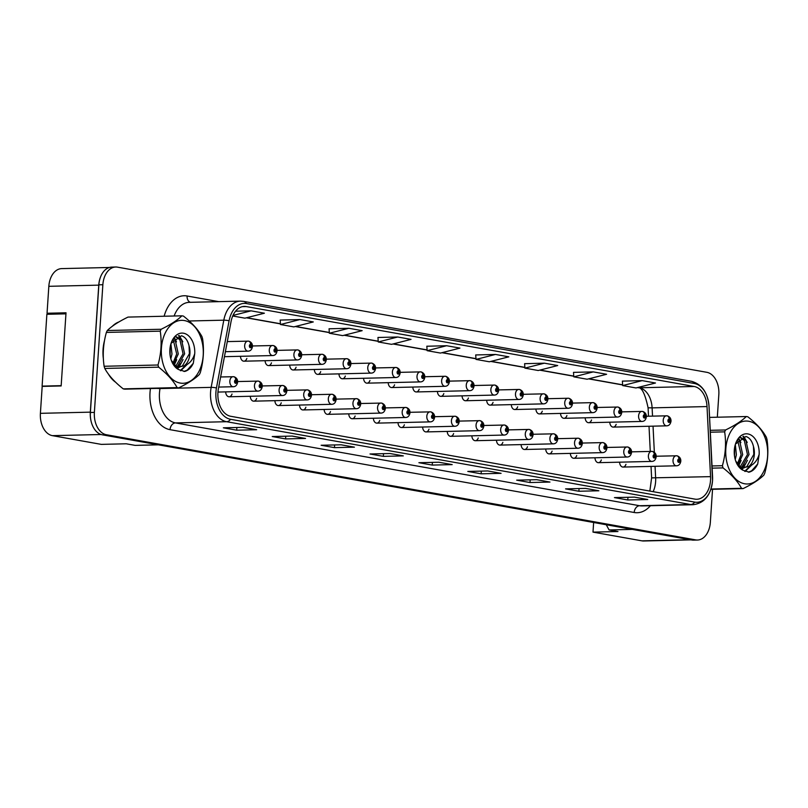 <?xml version="1.0" encoding="UTF-8"?>
<svg xmlns="http://www.w3.org/2000/svg" width="808" height="808" viewBox="0 0 808 808"><rect width="100%" height="100%" fill="white"/><g stroke="black" fill="none" stroke-linecap="round" stroke-linejoin="round"><path stroke-width="1.21" d="M593.638 522.483L593.001 532.119L641.885 540.845A20.099 13.393 88.7 0 0 643.683 540.986L691.032 539.865M109.373 267.478L61.691 268.609A20.099 13.393 88.7 0 0 48.834 286.315L47.046 313.251L66.014 312.797L61.155 385.951L42.188 386.396L40.4 413.332A20.099 13.393 88.7 0 0 52.409 435.653L101.293 444.38L126.25 443.794L135.138 445.38L158.439 444.834M47.046 313.251L52.197 314.171M606.273 524.745L609.07 529.947L632.361 529.402M100.253 277.74A20.099 13.393 88.7 0 0 98.758 285.143L90.314 412.151A20.099 13.393 88.7 0 0 90.819 419.908M609.07 529.947L617.958 531.533L593.001 532.119M585.174 417.807A5.02 3.353 88.7 0 0 588.638 422.705A5.02 3.353 88.7 0 0 591.537 419.958M560.55 413.423A5.02 3.353 88.7 0 0 564.014 418.312A5.02 3.353 88.7 0 0 566.913 415.565M535.926 409.03A5.02 3.353 88.7 0 0 539.39 413.918A5.02 3.353 88.7 0 0 542.289 411.171M511.312 404.636A5.02 3.353 88.7 0 0 514.777 409.525A5.02 3.353 88.7 0 0 517.675 406.778M486.689 400.243A5.02 3.353 88.7 0 0 490.153 405.131A5.02 3.353 88.7 0 0 493.052 402.384M462.065 395.849A5.02 3.353 88.7 0 0 465.529 400.738A5.02 3.353 88.7 0 0 468.428 397.99M437.451 391.456A5.02 3.353 88.7 0 0 440.916 396.344A5.02 3.353 88.7 0 0 443.804 393.597M412.827 387.062A5.02 3.353 88.7 0 0 416.292 391.951A5.02 3.353 88.7 0 0 419.19 389.204M388.204 382.669A5.02 3.353 88.7 0 0 391.668 387.557A5.02 3.353 88.7 0 0 394.567 384.81M363.58 378.275A5.02 3.353 88.7 0 0 367.044 383.164A5.02 3.353 88.7 0 0 369.943 380.416M338.966 373.882A5.02 3.353 88.7 0 0 342.43 378.77A5.02 3.353 88.7 0 0 345.329 376.023M314.342 369.488A5.02 3.353 88.7 0 0 317.807 374.377A5.02 3.353 88.7 0 0 320.705 371.63M289.719 365.095A5.02 3.353 88.7 0 0 293.183 369.983A5.02 3.353 88.7 0 0 296.082 367.236M265.105 360.701A5.02 3.353 88.7 0 0 268.569 365.59A5.02 3.353 88.7 0 0 271.468 362.843M240.481 356.308A5.02 3.353 88.7 0 0 243.945 361.196A5.02 3.353 88.7 0 0 246.844 358.449M609.788 422.2A5.02 3.353 88.7 0 0 613.252 427.099A5.02 3.353 88.7 0 0 616.15 424.351M594.971 457.783A5.02 3.353 88.7 0 0 598.435 462.671A5.02 3.353 88.7 0 0 601.334 459.924M570.357 453.389A5.02 3.353 88.7 0 0 573.821 458.277A5.02 3.353 88.7 0 0 576.71 455.53M545.733 448.995A5.02 3.353 88.7 0 0 549.198 453.884A5.02 3.353 88.7 0 0 552.096 451.137M521.11 444.602A5.02 3.353 88.7 0 0 524.574 449.49A5.02 3.353 88.7 0 0 527.472 446.743M496.486 440.209A5.02 3.353 88.7 0 0 499.95 445.097A5.02 3.353 88.7 0 0 502.849 442.35M471.872 435.815A5.02 3.353 88.7 0 0 475.336 440.703A5.02 3.353 88.7 0 0 478.235 437.956M447.248 431.421A5.02 3.353 88.7 0 0 450.712 436.31A5.02 3.353 88.7 0 0 453.611 433.563M422.624 427.028A5.02 3.353 88.7 0 0 426.089 431.916A5.02 3.353 88.7 0 0 428.987 429.169M398.011 422.635A5.02 3.353 88.7 0 0 401.475 427.523A5.02 3.353 88.7 0 0 404.374 424.776M373.387 418.241A5.02 3.353 88.7 0 0 376.851 423.129A5.02 3.353 88.7 0 0 379.75 420.382M348.763 413.848A5.02 3.353 88.7 0 0 352.227 418.736A5.02 3.353 88.7 0 0 355.126 415.989M324.149 409.454A5.02 3.353 88.7 0 0 327.614 414.342A5.02 3.353 88.7 0 0 330.502 411.595M299.526 405.06A5.02 3.353 88.7 0 0 302.99 409.949A5.02 3.353 88.7 0 0 305.889 407.202M274.902 400.667A5.02 3.353 88.7 0 0 278.366 405.555A5.02 3.353 88.7 0 0 281.265 402.808M250.278 396.274A5.02 3.353 88.7 0 0 253.742 401.162A5.02 3.353 88.7 0 0 256.641 398.415M225.664 391.88A5.02 3.353 88.7 0 0 229.129 396.768A5.02 3.353 88.7 0 0 232.027 394.021M619.595 462.176A5.02 3.353 88.7 0 0 623.059 467.064A5.02 3.353 88.7 0 0 625.958 464.317M118.927 321.927A32.148 21.432 88.7 0 0 112.262 326.321A32.148 21.432 88.7 0 1 118.927 321.927M104.525 340.532A32.148 21.432 88.7 0 0 103.06 349.359A32.148 21.432 88.7 0 0 103.394 358.954A32.148 21.432 88.7 0 1 103.06 349.359A32.148 21.432 88.7 0 1 104.525 340.532M710.525 480.376A21.432 14.292 -91.3 0 1 696.809 499.263A21.432 14.292 -91.3 0 1 694.89 499.122L230.734 416.292A21.432 14.292 -91.3 0 1 218.392 388.82L231.037 321.635A21.432 14.292 -91.3 0 1 244.289 306.404A21.432 14.292 -91.3 0 1 246.208 306.555L694.183 386.487A21.432 14.292 -91.3 0 1 707.02 406.565L710.555 476.639A21.432 14.292 -91.3 0 1 710.525 480.376M712.525 480.73A24.452 16.291 88.7 0 0 712.555 476.478L709.03 406.404A24.452 16.291 88.7 0 0 694.385 383.497L246.41 303.555A24.452 16.291 88.7 0 0 229.098 320.766L216.453 387.951A24.452 16.291 88.7 0 0 230.543 419.291L694.688 502.111A24.452 16.291 88.7 0 0 712.525 480.73M717.322 417.211L718.827 394.637A20.099 13.393 88.7 0 0 706.818 372.306L117.513 267.155A20.099 13.393 88.7 0 0 115.716 267.014L111.726 267.115A20.099 13.393 88.7 0 0 98.869 284.82L90.385 412.504A20.099 13.393 88.7 0 0 102.394 434.835L691.688 539.986A20.099 13.393 88.7 0 0 693.486 540.118L697.486 540.027A20.099 13.393 88.7 0 0 710.343 522.322L712.535 489.315M243.329 427.341L223.362 427.816L236.694 430.189L256.661 429.725L243.329 427.341M243.036 427.351L255.974 429.654A5.363 3.959 -79.9 0 0 256.065 429.674A5.363 3.959 -79.9 0 0 256.661 429.725M236.865 427.493L236.694 430.189M292.213 436.067L272.245 436.532L285.577 438.916L305.545 438.441L292.213 436.067M291.92 436.067L304.858 438.38A5.363 3.959 -79.9 0 0 304.959 438.401A5.363 3.959 -79.9 0 0 305.545 438.441M285.759 436.219L285.577 438.916M341.097 444.794L321.13 445.259L334.462 447.642L354.429 447.167L341.097 444.794M353.843 447.127L353.742 447.107A5.363 3.959 -79.9 0 0 353.843 447.127A5.363 3.959 -79.9 0 0 354.429 447.167M334.643 444.945L334.462 447.642M389.981 453.51L370.014 453.985L383.346 456.358L403.313 455.894L389.981 453.51M402.727 455.843L402.626 455.823A5.363 3.959 -79.9 0 0 402.727 455.843A5.363 3.959 -79.9 0 0 403.313 455.894M383.527 453.662L383.346 456.358M634.411 497.132L614.444 497.597L627.776 499.98L647.743 499.506L634.411 497.132M647.158 499.465L647.057 499.445A5.363 3.959 -79.9 0 0 647.158 499.465A5.363 3.959 -79.9 0 0 647.743 499.506M627.957 497.284L627.776 499.98M585.527 488.406L565.56 488.87L578.892 491.254L598.859 490.779L585.527 488.406M598.274 490.739L598.173 490.719A5.363 3.959 -79.9 0 0 598.274 490.739A5.363 3.959 -79.9 0 0 598.859 490.779M579.073 488.557L578.892 491.254M536.643 479.679L516.676 480.154L530.008 482.528L549.975 482.063L536.643 479.679M549.389 482.012L549.288 481.992A5.363 3.959 -79.9 0 0 549.389 482.012A5.363 3.959 -79.9 0 0 549.975 482.063M530.189 479.831L530.008 482.528M487.759 470.963L467.792 471.428L481.124 473.811L501.091 473.337L487.759 470.963M500.495 473.296L500.394 473.276A5.363 3.959 -79.9 0 0 500.495 473.296A5.363 3.959 -79.9 0 0 501.091 473.337M481.295 471.115L481.124 473.811M438.865 462.237L418.897 462.701L432.229 465.085L452.197 464.61L438.865 462.237M451.611 464.57L451.51 464.549A5.363 3.959 -79.9 0 0 451.611 464.57A5.363 3.959 -79.9 0 0 452.197 464.61M432.411 462.388L432.229 465.085M108.373 374.043A32.148 21.432 88.7 0 0 115.554 382.184A32.148 21.432 88.7 0 1 108.373 374.043M115.716 267.014A20.099 13.393 88.7 0 0 102.858 284.729L94.374 412.403A20.099 13.393 88.7 0 0 106.383 434.734L695.688 539.885A20.099 13.393 88.7 0 0 697.486 540.027M348.834 328.28L329.361 333.239L342.693 335.613L362.166 330.664L348.834 328.28L329.068 328.785M299.95 319.554L280.477 324.513L293.809 326.897L313.282 321.938L299.95 319.554L280.184 320.069M232.724 315.989L244.925 318.17L264.398 313.211L251.066 310.838L235.562 311.201M495.496 354.449L476.023 359.409L489.355 361.782L508.828 356.833L495.496 354.449L475.73 354.954M544.38 363.176L524.907 368.125L538.239 370.508L557.712 365.549L544.38 363.176L524.614 363.681M593.264 371.892L573.498 372.367L573.791 376.851L587.123 379.235L606.596 374.276L593.264 371.892L573.791 376.851M642.148 380.619L622.675 385.578L636.007 387.951L655.48 383.002L642.148 380.619L622.382 381.124M397.718 337.007L377.952 337.471L378.245 341.956L391.577 344.339L411.05 339.38L397.718 337.007L378.245 341.956M446.612 345.723L427.139 350.682L440.471 353.066L459.944 348.107L446.612 345.723L426.836 346.238M427.139 350.682L426.836 346.198M476.023 359.409L475.72 354.914M524.907 368.125L524.614 363.64M622.675 385.578L622.382 381.083M329.361 333.239L329.068 328.745M280.477 324.513L280.184 320.029M251.066 310.838L232.977 315.433M623.059 467.064L676.468 465.802A5.02 3.353 -91.3 0 1 673.024 460.186A5.02 3.353 -91.3 0 1 676.235 455.762A5.02 3.353 -91.3 0 1 676.538 455.773A3.353 2.485 96.4 0 1 676.791 455.783A3.353 2.485 96.4 0 1 678.912 459.055A1.677 1.121 88.7 0 0 677.74 460.53A1.677 1.121 88.7 0 0 678.74 462.388A1.677 1.121 88.7 0 0 679.962 460.924A1.677 1.121 88.7 0 0 679.013 459.075L678.861 461.398L678.912 459.055M679.013 459.075A3.353 2.454 -76.2 0 0 677.306 455.884A3.353 2.454 -76.2 0 0 677.053 455.833M613.252 427.099L666.671 425.836A5.02 3.353 -91.3 0 1 663.216 420.221A5.02 3.353 -91.3 0 1 666.428 415.797A5.02 3.353 -91.3 0 1 666.741 415.807A3.353 2.485 96.4 0 1 666.984 415.817A3.353 2.485 96.4 0 1 669.105 419.089A1.677 1.121 88.7 0 0 667.933 420.564A1.677 1.121 88.7 0 0 668.933 422.422A1.677 1.121 88.7 0 0 670.155 420.958A1.677 1.121 88.7 0 0 669.206 419.11L669.064 421.423L669.105 419.089M669.206 419.11A3.353 2.454 -76.2 0 0 667.509 415.908A3.353 2.454 -76.2 0 0 667.246 415.868M43.521 386.365L42.107 386.113L46.874 314.292L65.943 313.847M61.176 385.658L42.107 386.113M748.784 421.261A31.482 20.988 88.7 0 0 725.826 448.783A31.482 20.988 88.7 0 0 744.633 483.77A31.482 20.988 88.7 0 0 767.6 456.247A31.482 20.988 88.7 0 0 748.784 421.261M710.959 489.032L741.522 488.315A36.168 24.109 88.7 0 0 742.31 488.476A36.168 24.109 88.7 0 0 743.097 488.598C752.45 484.043 759.358 479.568 763.812 475.165A36.168 24.109 88.7 0 0 764.732 473.266C767.903 461.893 768.65 450.611 766.984 439.411A36.168 24.109 88.7 0 0 766.337 437.239C762.57 430.341 756.409 423.533 747.865 416.817A36.168 24.109 88.7 0 0 747.077 416.655A36.168 24.109 88.7 0 0 746.289 416.534L709.586 417.393M710.232 430.321L725.574 429.967C734.866 425.442 741.774 420.968 746.289 416.534M725.574 429.967A36.168 24.109 88.7 0 0 724.655 431.856L710.323 432.199M712.03 465.953L722.403 465.711C725.574 454.338 726.321 443.057 724.655 431.856M722.403 465.711A36.168 24.109 88.7 0 0 723.059 467.893L712.141 468.145M741.522 488.315C737.815 481.477 731.654 474.67 723.059 467.893M735.23 459.489L736.371 454.813L735.33 444.541M734.543 456.318L734.593 447.683M737.825 465.297L742.704 454.662L739.562 440.562L738.27 439.219M737.209 464.277L741.128 454.702L737.563 440.118M740.956 467.347L742.037 466.792L749.046 454.51L745.895 440.421L740.431 437.35M740.148 467.004L747.461 454.55L744.309 440.451L740.128 437.552M738.108 465.701L742.633 467.792L748.43 466.62A15.312 10.201 88.7 0 0 753.46 446.481C752.117 440.996 749.602 437.663 745.915 436.471L735.492 444.067M739.451 467.408L744.148 467.893M743.35 467.872L746.794 466.681L753.803 454.399L753.46 446.481M747.945 433.936A18.715 12.473 88.7 0 0 735.361 444.4A18.715 12.473 88.7 0 0 735.765 461.156A18.715 12.473 88.7 0 0 742.895 470.216L749.147 472.155C752.763 471.165 755.621 468.438 757.722 463.964L759.156 454.328A18.715 12.473 88.7 0 0 747.945 433.936M735.714 461.014L742.895 470.216M759.156 454.328C757.227 460.782 753.652 464.873 748.43 466.62M743.097 488.598L710.848 489.355M738.037 465.61L738.795 464.246M738.815 439.734L738.431 439.047M741.401 469.236L742.623 467.933M742.724 467.802L745.128 464.095M745.158 439.582L742.905 436.34M744.724 471.296L750.359 465.883M748.349 472.175L751.622 470.832L757.722 463.964M738.552 466.044L741.118 460.439M740.885 442.612L738.926 438.542M741.835 469.549L743.41 467.913M743.451 467.862L747.461 460.287M747.218 442.461L743.633 436.239M745.128 471.478L751.541 465.236M184.376 320.544A31.482 20.988 88.7 0 0 161.418 348.076A31.482 20.988 88.7 0 0 180.224 383.063A31.482 20.988 88.7 0 0 203.192 355.53A31.482 20.988 88.7 0 0 184.376 320.544M178.689 387.88C188.042 383.325 194.94 378.851 199.404 374.447A36.168 24.109 88.7 0 0 200.323 372.549C203.495 361.186 204.242 349.904 202.576 338.704A36.168 24.109 88.7 0 0 201.919 336.522C198.162 329.634 192.001 322.826 183.456 316.1A36.168 24.109 88.7 0 0 182.669 315.938A36.168 24.109 88.7 0 0 181.881 315.817L128.007 317.089C118.715 321.604 111.807 326.079 107.292 330.522A36.168 24.109 88.7 0 0 106.373 332.421C103.212 343.733 102.454 355.015 104.121 366.266A36.168 24.109 88.7 0 0 104.777 368.448C108.484 375.286 114.645 382.093 123.24 388.87A36.168 24.109 88.7 0 0 124.028 389.032A36.168 24.109 88.7 0 0 124.816 389.153L178.689 387.88A36.168 24.109 88.7 0 1 177.901 387.759A36.168 24.109 88.7 0 1 177.114 387.598C173.397 380.76 167.246 373.952 158.651 367.175L104.777 368.448M107.292 330.522L161.166 329.25C170.458 324.735 177.366 320.261 181.881 315.817M161.166 329.25A36.168 24.109 88.7 0 0 160.247 331.149L106.373 332.421M104.121 366.266L157.994 365.004C161.166 353.631 161.913 342.35 160.247 331.149M157.994 365.004A36.168 24.109 88.7 0 0 158.651 367.175M170.821 358.782L171.963 354.096L170.922 343.824M170.135 355.601L170.185 346.965M173.417 364.58L178.295 353.944L175.154 339.855L173.861 338.512M172.801 363.57L176.71 353.985L173.144 339.4M176.548 366.63L177.629 366.085L184.638 353.803L181.487 339.703L176.023 336.633M175.74 366.297L183.052 353.833L179.901 339.744L175.72 336.835M173.69 364.994L178.225 367.074L184.022 365.903A15.312 10.201 88.7 0 0 189.052 345.763C187.708 340.289 185.184 336.956 181.497 335.754L171.084 343.349M175.033 366.701L179.74 367.175M178.942 367.155L182.386 365.974L189.395 353.692L189.052 345.763M183.537 333.219A18.715 12.473 88.7 0 0 170.953 343.683A18.715 12.473 88.7 0 0 171.347 360.449A18.715 12.473 88.7 0 0 178.487 369.509L184.739 371.448C188.355 370.458 191.213 367.731 193.314 363.257L194.738 353.611A18.715 12.473 88.7 0 0 183.537 333.219M171.296 360.307L178.487 369.509M194.738 353.611C192.809 360.065 189.234 364.166 184.022 365.903M123.24 388.87L177.114 387.598M173.629 364.893L174.377 363.539M174.407 339.017L174.023 338.33M176.992 368.519L178.204 367.216M178.316 367.095L180.719 363.388M180.75 338.875L178.497 335.633M180.305 370.589L185.951 365.166M183.941 371.468L187.214 370.114L193.314 363.257M174.134 365.327L176.71 359.722M176.477 341.895L174.518 337.825M177.427 368.832L179.002 367.196M179.043 367.145L183.052 359.57M182.81 341.754L179.214 335.532M180.709 370.771L187.133 364.519M598.435 462.671L651.854 461.419A5.02 3.353 -91.3 0 1 648.4 455.793A5.02 3.353 -91.3 0 1 651.612 451.369A5.02 3.353 -91.3 0 1 651.915 451.379A3.353 2.485 96.4 0 1 652.167 451.389A3.353 2.485 96.4 0 1 654.288 454.662A1.677 1.121 88.7 0 0 653.116 456.136A1.677 1.121 88.7 0 0 654.116 457.995A1.677 1.121 88.7 0 0 655.339 456.53A1.677 1.121 88.7 0 0 654.389 454.682L654.248 457.005L654.288 454.662M654.389 454.682A3.353 2.454 -76.2 0 0 652.692 451.49A3.353 2.454 -76.2 0 0 652.43 451.44M573.821 458.277L627.23 457.025A5.02 3.353 -91.3 0 1 623.776 451.399A5.02 3.353 -91.3 0 1 626.998 446.976A5.02 3.353 -91.3 0 1 627.301 446.986A3.353 2.485 96.4 0 1 627.553 446.996A3.353 2.485 96.4 0 1 629.674 450.268A1.677 1.121 88.7 0 0 628.493 451.743A1.677 1.121 88.7 0 0 629.493 453.601A1.677 1.121 88.7 0 0 630.715 452.137A1.677 1.121 88.7 0 0 629.765 450.288L629.624 452.611L629.674 450.268M629.765 450.288A3.353 2.454 -76.2 0 0 628.068 447.097A3.353 2.454 -76.2 0 0 627.806 447.046M549.198 453.884L602.606 452.631A5.02 3.353 -91.3 0 1 599.162 447.006A5.02 3.353 -91.3 0 1 602.374 442.582A5.02 3.353 -91.3 0 1 602.677 442.592A3.353 2.485 96.4 0 1 602.93 442.602A3.353 2.485 96.4 0 1 605.051 445.875A1.677 1.121 88.7 0 0 603.879 447.349A1.677 1.121 88.7 0 0 604.879 449.208A1.677 1.121 88.7 0 0 606.101 447.743A1.677 1.121 88.7 0 0 605.141 445.895L605 448.218L605.051 445.875M605.141 445.895A3.353 2.454 -76.2 0 0 603.445 442.703A3.353 2.454 -76.2 0 0 603.192 442.653M524.574 449.49L577.993 448.238A5.02 3.353 -91.3 0 1 574.538 442.612A5.02 3.353 -91.3 0 1 577.75 438.189A5.02 3.353 -91.3 0 1 578.053 438.199A3.353 2.485 96.4 0 1 578.306 438.219A3.353 2.485 96.4 0 1 580.427 441.481A1.677 1.121 88.7 0 0 579.255 442.956A1.677 1.121 88.7 0 0 580.255 444.814A1.677 1.121 88.7 0 0 581.477 443.35A1.677 1.121 88.7 0 0 580.528 441.501L580.386 443.824L580.427 441.481M580.528 441.501A3.353 2.454 -76.2 0 0 578.821 438.31A3.353 2.454 -76.2 0 0 578.568 438.259M588.638 422.705L642.047 421.443A5.02 3.353 -91.3 0 1 638.593 415.827A5.02 3.353 -91.3 0 1 641.815 411.403A5.02 3.353 -91.3 0 1 642.118 411.413A3.353 2.485 96.4 0 1 642.37 411.424A3.353 2.485 96.4 0 1 644.491 414.696A1.677 1.121 88.7 0 0 643.32 416.171A1.677 1.121 88.7 0 0 644.319 418.029A1.677 1.121 88.7 0 0 645.541 416.564A1.677 1.121 88.7 0 0 644.582 414.716L644.441 417.029L644.491 414.696M644.582 414.716A3.353 2.454 -76.2 0 0 642.885 411.514A3.353 2.454 -76.2 0 0 642.633 411.474M564.014 418.312L617.433 417.049A5.02 3.353 -91.3 0 1 613.979 411.434A5.02 3.353 -91.3 0 1 617.191 407.01A5.02 3.353 -91.3 0 1 617.494 407.02A3.353 2.485 96.4 0 1 617.746 407.03A3.353 2.485 96.4 0 1 619.867 410.302A1.677 1.121 88.7 0 0 618.696 411.777A1.677 1.121 88.7 0 0 619.696 413.635A1.677 1.121 88.7 0 0 620.918 412.171A1.677 1.121 88.7 0 0 619.968 410.323L619.827 412.636L619.867 410.302M619.968 410.323A3.353 2.454 -76.2 0 0 618.261 407.121A3.353 2.454 -76.2 0 0 618.009 407.081M539.39 413.918L592.809 412.656A5.02 3.353 -91.3 0 1 589.355 407.04A5.02 3.353 -91.3 0 1 592.567 402.616A5.02 3.353 -91.3 0 1 592.87 402.626A3.353 2.485 96.4 0 1 593.123 402.636A3.353 2.485 96.4 0 1 595.244 405.909A1.677 1.121 88.7 0 0 594.072 407.384A1.677 1.121 88.7 0 0 595.072 409.242A1.677 1.121 88.7 0 0 596.294 407.777A1.677 1.121 88.7 0 0 595.345 405.929L595.203 408.242L595.244 405.909M595.345 405.929A3.353 2.454 -76.2 0 0 593.648 402.727A3.353 2.454 -76.2 0 0 593.385 402.687M499.95 445.097L553.369 443.844A5.02 3.353 -91.3 0 1 549.915 438.219A5.02 3.353 -91.3 0 1 553.126 433.795A5.02 3.353 -91.3 0 1 553.44 433.805A3.353 2.485 96.4 0 1 553.682 433.825A3.353 2.485 96.4 0 1 555.803 437.088A1.677 1.121 88.7 0 0 554.631 438.562A1.677 1.121 88.7 0 0 555.631 440.421A1.677 1.121 88.7 0 0 556.853 438.956A1.677 1.121 88.7 0 0 555.904 437.108L555.763 439.431L555.803 437.088M555.904 437.108A3.353 2.454 -76.2 0 0 554.207 433.916A3.353 2.454 -76.2 0 0 553.945 433.866M475.336 440.703L528.745 439.451A5.02 3.353 -91.3 0 1 525.291 433.825A5.02 3.353 -91.3 0 1 528.513 429.401A5.02 3.353 -91.3 0 1 528.816 429.412A3.353 2.485 96.4 0 1 529.068 429.432A3.353 2.485 96.4 0 1 531.189 432.694A1.677 1.121 88.7 0 0 530.018 434.169A1.677 1.121 88.7 0 0 531.018 436.027A1.677 1.121 88.7 0 0 532.24 434.563A1.677 1.121 88.7 0 0 531.28 432.714L531.139 435.037L531.189 432.694M531.28 432.714A3.353 2.454 -76.2 0 0 529.583 429.523A3.353 2.454 -76.2 0 0 529.331 429.472M450.712 436.31L504.121 435.058A5.02 3.353 -91.3 0 1 500.677 429.432A5.02 3.353 -91.3 0 1 503.889 425.008A5.02 3.353 -91.3 0 1 504.192 425.018A3.353 2.485 96.4 0 1 504.445 425.038A3.353 2.485 96.4 0 1 506.566 428.301A1.677 1.121 88.7 0 0 505.394 429.775A1.677 1.121 88.7 0 0 506.394 431.634A1.677 1.121 88.7 0 0 507.616 430.169A1.677 1.121 88.7 0 0 506.666 428.321L506.515 430.644L506.566 428.301M506.666 428.321A3.353 2.454 -76.2 0 0 504.96 425.129A3.353 2.454 -76.2 0 0 504.707 425.079M514.777 409.525L568.186 408.262A5.02 3.353 -91.3 0 1 564.731 402.647A5.02 3.353 -91.3 0 1 567.953 398.223A5.02 3.353 -91.3 0 1 568.256 398.233A3.353 2.485 96.4 0 1 568.509 398.243A3.353 2.485 96.4 0 1 570.63 401.515A1.677 1.121 88.7 0 0 569.458 402.99A1.677 1.121 88.7 0 0 570.458 404.848A1.677 1.121 88.7 0 0 571.68 403.384A1.677 1.121 88.7 0 0 570.721 401.536L570.579 403.859L570.63 401.515M570.721 401.536A3.353 2.454 -76.2 0 0 569.024 398.334A3.353 2.454 -76.2 0 0 568.771 398.294M490.153 405.131L543.562 403.869A5.02 3.353 -91.3 0 1 540.118 398.253A5.02 3.353 -91.3 0 1 543.33 393.829A5.02 3.353 -91.3 0 1 543.633 393.839A3.353 2.485 96.4 0 1 543.885 393.849A3.353 2.485 96.4 0 1 546.006 397.122A1.677 1.121 88.7 0 0 544.834 398.596A1.677 1.121 88.7 0 0 545.834 400.455A1.677 1.121 88.7 0 0 547.056 398.99A1.677 1.121 88.7 0 0 546.107 397.142L545.955 399.465L546.006 397.122M546.107 397.142A3.353 2.454 -76.2 0 0 544.4 393.94A3.353 2.454 -76.2 0 0 544.148 393.9M465.529 400.738L518.948 399.475A5.02 3.353 -91.3 0 1 515.494 393.86A5.02 3.353 -91.3 0 1 518.706 389.436A5.02 3.353 -91.3 0 1 519.009 389.446A3.353 2.485 96.4 0 1 519.261 389.456A3.353 2.485 96.4 0 1 521.382 392.728A1.677 1.121 88.7 0 0 520.211 394.203A1.677 1.121 88.7 0 0 521.21 396.061A1.677 1.121 88.7 0 0 522.433 394.597A1.677 1.121 88.7 0 0 521.483 392.749L521.342 395.072L521.382 392.728M521.483 392.749A3.353 2.454 -76.2 0 0 519.786 389.547A3.353 2.454 -76.2 0 0 519.524 389.506M426.089 431.916L479.508 430.664A5.02 3.353 -91.3 0 1 476.053 425.048A5.02 3.353 -91.3 0 1 479.265 420.614A5.02 3.353 -91.3 0 1 479.568 420.625A3.353 2.485 96.4 0 1 479.821 420.645A3.353 2.485 96.4 0 1 481.942 423.907A1.677 1.121 88.7 0 0 480.77 425.382A1.677 1.121 88.7 0 0 481.77 427.24A1.677 1.121 88.7 0 0 482.992 425.776A1.677 1.121 88.7 0 0 482.043 423.927L481.901 426.25L481.942 423.907M482.043 423.927A3.353 2.454 -76.2 0 0 480.346 420.736A3.353 2.454 -76.2 0 0 480.083 420.685M401.475 427.523L454.884 426.271A5.02 3.353 -91.3 0 1 451.43 420.655A5.02 3.353 -91.3 0 1 454.651 416.221A5.02 3.353 -91.3 0 1 454.954 416.241A3.353 2.485 96.4 0 1 455.207 416.251A3.353 2.485 96.4 0 1 457.328 419.514A1.677 1.121 88.7 0 0 456.156 420.988A1.677 1.121 88.7 0 0 457.156 422.847A1.677 1.121 88.7 0 0 458.378 421.382A1.677 1.121 88.7 0 0 457.419 419.534L457.278 421.857L457.328 419.514M457.419 419.534A3.353 2.454 -76.2 0 0 455.722 416.342A3.353 2.454 -76.2 0 0 455.47 416.292M376.851 423.129L430.26 421.877A5.02 3.353 -91.3 0 1 426.816 416.261A5.02 3.353 -91.3 0 1 430.028 411.827A5.02 3.353 -91.3 0 1 430.331 411.848A3.353 2.485 96.4 0 1 430.583 411.858A3.353 2.485 96.4 0 1 432.704 415.12A1.677 1.121 88.7 0 0 431.533 416.595A1.677 1.121 88.7 0 0 432.533 418.453A1.677 1.121 88.7 0 0 433.755 416.989A1.677 1.121 88.7 0 0 432.805 415.14L432.654 417.463L432.704 415.12M432.805 415.14A3.353 2.454 -76.2 0 0 431.098 411.949A3.353 2.454 -76.2 0 0 430.846 411.898M352.227 418.736L405.646 417.484A5.02 3.353 -91.3 0 1 402.192 411.868A5.02 3.353 -91.3 0 1 405.404 407.434A5.02 3.353 -91.3 0 1 405.707 407.454A3.353 2.485 96.4 0 1 405.959 407.464A3.353 2.485 96.4 0 1 408.08 410.727A1.677 1.121 88.7 0 0 406.909 412.201A1.677 1.121 88.7 0 0 407.909 414.06A1.677 1.121 88.7 0 0 409.131 412.595A1.677 1.121 88.7 0 0 408.181 410.747L408.04 413.07L408.08 410.727M408.181 410.747A3.353 2.454 -76.2 0 0 406.485 407.555A3.353 2.454 -76.2 0 0 406.222 407.505M327.614 414.342L381.022 413.09A5.02 3.353 -91.3 0 1 377.568 407.474A5.02 3.353 -91.3 0 1 380.79 403.041A5.02 3.353 -91.3 0 1 381.093 403.061A3.353 2.485 96.4 0 1 381.346 403.071A3.353 2.485 96.4 0 1 383.467 406.333A1.677 1.121 88.7 0 0 382.285 407.808A1.677 1.121 88.7 0 0 383.285 409.666A1.677 1.121 88.7 0 0 384.507 408.202A1.677 1.121 88.7 0 0 383.558 406.353L383.416 408.676L383.467 406.333M383.558 406.353A3.353 2.454 -76.2 0 0 381.861 403.162A3.353 2.454 -76.2 0 0 381.598 403.121M440.916 396.344L494.324 395.082A5.02 3.353 -91.3 0 1 490.87 389.466A5.02 3.353 -91.3 0 1 494.092 385.042A5.02 3.353 -91.3 0 1 494.395 385.052A3.353 2.485 96.4 0 1 494.647 385.062A3.353 2.485 96.4 0 1 496.769 388.335A1.677 1.121 88.7 0 0 495.587 389.81A1.677 1.121 88.7 0 0 496.597 391.668A1.677 1.121 88.7 0 0 497.809 390.203A1.677 1.121 88.7 0 0 496.859 388.355L496.718 390.678L496.769 388.335M496.859 388.355A3.353 2.454 -76.2 0 0 495.163 385.153A3.353 2.454 -76.2 0 0 494.91 385.113M416.292 391.951L469.701 390.688A5.02 3.353 -91.3 0 1 466.256 385.073A5.02 3.353 -91.3 0 1 469.468 380.649A5.02 3.353 -91.3 0 1 469.771 380.659A3.353 2.485 96.4 0 1 470.024 380.669A3.353 2.485 96.4 0 1 472.145 383.941A1.677 1.121 88.7 0 0 470.973 385.416A1.677 1.121 88.7 0 0 471.973 387.274A1.677 1.121 88.7 0 0 473.195 385.81A1.677 1.121 88.7 0 0 472.236 383.962L472.094 386.285L472.145 383.941M472.236 383.962A3.353 2.454 -76.2 0 0 470.539 380.76A3.353 2.454 -76.2 0 0 470.286 380.719M391.668 387.557L445.087 386.295A5.02 3.353 -91.3 0 1 441.633 380.679A5.02 3.353 -91.3 0 1 444.844 376.255A5.02 3.353 -91.3 0 1 445.147 376.265A3.353 2.485 96.4 0 1 445.4 376.276A3.353 2.485 96.4 0 1 447.521 379.548A1.677 1.121 88.7 0 0 446.349 381.022A1.677 1.121 88.7 0 0 447.349 382.881A1.677 1.121 88.7 0 0 448.571 381.416A1.677 1.121 88.7 0 0 447.622 379.568L447.481 381.891L447.521 379.548M447.622 379.568A3.353 2.454 -76.2 0 0 445.925 376.366A3.353 2.454 -76.2 0 0 445.663 376.326M367.044 383.164L420.463 381.901A5.02 3.353 -91.3 0 1 417.009 376.286A5.02 3.353 -91.3 0 1 420.231 371.862A5.02 3.353 -91.3 0 1 420.534 371.872A3.353 2.485 96.4 0 1 420.776 371.882A3.353 2.485 96.4 0 1 422.897 375.154A1.677 1.121 88.7 0 0 421.726 376.629A1.677 1.121 88.7 0 0 422.725 378.487A1.677 1.121 88.7 0 0 423.947 377.023A1.677 1.121 88.7 0 0 422.998 375.175L422.857 377.498L422.897 375.154M422.998 375.175A3.353 2.454 -76.2 0 0 421.301 371.973A3.353 2.454 -76.2 0 0 421.039 371.933M342.43 378.77L395.839 377.508A5.02 3.353 -91.3 0 1 392.395 371.892A5.02 3.353 -91.3 0 1 395.607 367.468A5.02 3.353 -91.3 0 1 395.91 367.478A3.353 2.485 96.4 0 1 396.162 367.489A3.353 2.485 96.4 0 1 398.283 370.761A1.677 1.121 88.7 0 0 397.112 372.236A1.677 1.121 88.7 0 0 398.112 374.094A1.677 1.121 88.7 0 0 399.334 372.629A1.677 1.121 88.7 0 0 398.374 370.781L398.233 373.104L398.283 370.761M398.374 370.781A3.353 2.454 -76.2 0 0 396.678 367.589A3.353 2.454 -76.2 0 0 396.425 367.539M302.99 409.949L356.399 408.696A5.02 3.353 -91.3 0 1 352.955 403.081A5.02 3.353 -91.3 0 1 356.166 398.647A5.02 3.353 -91.3 0 1 356.469 398.667A3.353 2.485 96.4 0 1 356.722 398.677A3.353 2.485 96.4 0 1 358.843 401.94A1.677 1.121 88.7 0 0 357.671 403.414A1.677 1.121 88.7 0 0 358.671 405.273A1.677 1.121 88.7 0 0 359.893 403.808A1.677 1.121 88.7 0 0 358.934 401.96L358.792 404.283L358.843 401.94M358.934 401.96A3.353 2.454 -76.2 0 0 357.237 398.768A3.353 2.454 -76.2 0 0 356.984 398.728M278.366 405.555L331.785 404.303A5.02 3.353 -91.3 0 1 328.331 398.687A5.02 3.353 -91.3 0 1 331.543 394.254A5.02 3.353 -91.3 0 1 331.846 394.274A3.353 2.485 96.4 0 1 332.098 394.284A3.353 2.485 96.4 0 1 334.219 397.546A1.677 1.121 88.7 0 0 333.048 399.021A1.677 1.121 88.7 0 0 334.047 400.879A1.677 1.121 88.7 0 0 335.269 399.415A1.677 1.121 88.7 0 0 334.32 397.566L334.179 399.889L334.219 397.546M334.32 397.566A3.353 2.454 -76.2 0 0 332.613 394.375A3.353 2.454 -76.2 0 0 332.361 394.334M253.742 401.162L307.161 399.909A5.02 3.353 -91.3 0 1 303.707 394.294A5.02 3.353 -91.3 0 1 306.929 389.86A5.02 3.353 -91.3 0 1 307.232 389.88A3.353 2.485 96.4 0 1 307.474 389.89A3.353 2.485 96.4 0 1 309.595 393.153A1.677 1.121 88.7 0 0 308.424 394.627A1.677 1.121 88.7 0 0 309.424 396.486A1.677 1.121 88.7 0 0 310.646 395.021A1.677 1.121 88.7 0 0 309.696 393.173L309.555 395.496L309.595 393.153M309.696 393.173A3.353 2.454 -76.2 0 0 308 389.981A3.353 2.454 -76.2 0 0 307.737 389.941M229.129 396.768L282.537 395.516A5.02 3.353 -91.3 0 1 279.093 389.9A5.02 3.353 -91.3 0 1 282.305 385.466A5.02 3.353 -91.3 0 1 282.608 385.487A3.353 2.485 96.4 0 1 282.861 385.497A3.353 2.485 96.4 0 1 284.982 388.759A1.677 1.121 88.7 0 0 283.81 390.234A1.677 1.121 88.7 0 0 284.81 392.092A1.677 1.121 88.7 0 0 286.032 390.628A1.677 1.121 88.7 0 0 285.072 388.779L284.931 391.102L284.982 388.759M285.072 388.779A3.353 2.454 -76.2 0 0 283.376 385.588A3.353 2.454 -76.2 0 0 283.123 385.547M217.958 392.062L257.924 391.123A5.02 3.353 -91.3 0 1 254.469 385.507A5.02 3.353 -91.3 0 1 257.681 381.073A5.02 3.353 -91.3 0 1 257.984 381.093A3.353 2.485 96.4 0 1 258.237 381.103A3.353 2.485 96.4 0 1 260.358 384.366A1.677 1.121 88.7 0 0 259.186 385.84A1.677 1.121 88.7 0 0 260.186 387.699A1.677 1.121 88.7 0 0 261.408 386.234A1.677 1.121 88.7 0 0 260.459 384.386L260.317 386.709L260.358 384.366M260.459 384.386A3.353 2.454 -76.2 0 0 258.752 381.194A3.353 2.454 -76.2 0 0 258.499 381.154M218.716 387.072L233.3 386.729A5.02 3.353 -91.3 0 1 229.846 381.113A5.02 3.353 -91.3 0 1 233.058 376.68A5.02 3.353 -91.3 0 1 233.361 376.7A3.353 2.485 96.4 0 1 233.613 376.71A3.353 2.485 96.4 0 1 235.734 379.972A1.677 1.121 88.7 0 0 234.562 381.447A1.677 1.121 88.7 0 0 235.562 383.305A1.677 1.121 88.7 0 0 236.784 381.841A1.677 1.121 88.7 0 0 235.835 379.992L235.694 382.315L235.734 379.972M235.835 379.992A3.353 2.454 -76.2 0 0 234.138 376.801A3.353 2.454 -76.2 0 0 233.876 376.76M317.807 374.377L371.226 373.114A5.02 3.353 -91.3 0 1 367.771 367.499A5.02 3.353 -91.3 0 1 370.983 363.075A5.02 3.353 -91.3 0 1 371.286 363.085A3.353 2.485 96.4 0 1 371.539 363.095A3.353 2.485 96.4 0 1 373.66 366.367A1.677 1.121 88.7 0 0 372.488 367.842A1.677 1.121 88.7 0 0 373.488 369.7A1.677 1.121 88.7 0 0 374.71 368.236A1.677 1.121 88.7 0 0 373.761 366.388L373.619 368.711L373.66 366.367M373.761 366.388A3.353 2.454 -76.2 0 0 372.054 363.196A3.353 2.454 -76.2 0 0 371.801 363.146M293.183 369.983L346.602 368.721A5.02 3.353 -91.3 0 1 343.147 363.105A5.02 3.353 -91.3 0 1 346.359 358.681A5.02 3.353 -91.3 0 1 346.672 358.691A3.353 2.485 96.4 0 1 346.915 358.701A3.353 2.485 96.4 0 1 349.036 361.974A1.677 1.121 88.7 0 0 347.864 363.449A1.677 1.121 88.7 0 0 348.864 365.307A1.677 1.121 88.7 0 0 350.086 363.842A1.677 1.121 88.7 0 0 349.137 361.994L348.995 364.317L349.036 361.974M349.137 361.994A3.353 2.454 -76.2 0 0 347.44 358.803A3.353 2.454 -76.2 0 0 347.177 358.752M268.569 365.59L321.978 364.337A5.02 3.353 -91.3 0 1 318.524 358.712A5.02 3.353 -91.3 0 1 321.746 354.288A5.02 3.353 -91.3 0 1 322.049 354.298A3.353 2.485 96.4 0 1 322.301 354.308A3.353 2.485 96.4 0 1 324.422 357.58A1.677 1.121 88.7 0 0 323.25 359.055A1.677 1.121 88.7 0 0 324.25 360.913A1.677 1.121 88.7 0 0 325.473 359.449A1.677 1.121 88.7 0 0 324.513 357.601L324.372 359.924L324.422 357.58M324.513 357.601A3.353 2.454 -76.2 0 0 322.816 354.409A3.353 2.454 -76.2 0 0 322.564 354.359M243.945 361.196L297.354 359.944A5.02 3.353 -91.3 0 1 293.91 354.318A5.02 3.353 -91.3 0 1 297.122 349.894A5.02 3.353 -91.3 0 1 297.425 349.904A3.353 2.485 96.4 0 1 297.677 349.914A3.353 2.485 96.4 0 1 299.798 353.187A1.677 1.121 88.7 0 0 298.627 354.661A1.677 1.121 88.7 0 0 299.627 356.52A1.677 1.121 88.7 0 0 300.849 355.055A1.677 1.121 88.7 0 0 299.899 353.207L299.748 355.53L299.798 353.187M299.899 353.207A3.353 2.454 -76.2 0 0 298.192 350.016A3.353 2.454 -76.2 0 0 297.94 349.965M224.442 356.681L272.74 355.55A5.02 3.353 -91.3 0 1 269.286 349.925A5.02 3.353 -91.3 0 1 272.498 345.501A5.02 3.353 -91.3 0 1 272.801 345.511A3.353 2.485 96.4 0 1 273.054 345.521A3.353 2.485 96.4 0 1 275.174 348.793A1.677 1.121 88.7 0 0 274.003 350.268A1.677 1.121 88.7 0 0 275.003 352.126A1.677 1.121 88.7 0 0 276.225 350.662A1.677 1.121 88.7 0 0 275.276 348.814L275.134 351.137L275.174 348.793M275.276 348.814A3.353 2.454 -76.2 0 0 273.579 345.622A3.353 2.454 -76.2 0 0 273.316 345.571M225.382 351.692L248.117 351.157A5.02 3.353 -91.3 0 1 244.662 345.531A5.02 3.353 -91.3 0 1 247.884 341.107A5.02 3.353 -91.3 0 1 248.187 341.117A3.353 2.485 96.4 0 1 248.44 341.138A3.353 2.485 96.4 0 1 250.561 344.4A1.677 1.121 88.7 0 0 249.379 345.875A1.677 1.121 88.7 0 0 250.389 347.733A1.677 1.121 88.7 0 0 251.601 346.268A1.677 1.121 88.7 0 0 250.652 344.42L250.51 346.743L250.561 344.4M250.652 344.42A3.353 2.454 -76.2 0 0 248.955 341.229A3.353 2.454 -76.2 0 0 248.702 341.178M40.4 413.332L90.314 412.151M52.409 435.653L101.121 434.512M48.834 286.315L98.758 285.143M641.885 540.845L690.133 539.704M653.137 491.668A21.432 14.292 88.7 0 0 655.611 481.669A21.432 14.292 88.7 0 0 655.641 477.932L655.056 466.307M650.42 505.717A33.492 22.321 -91.3 0 1 634.189 512.494L170.044 429.674A6.696 4.949 100.1 0 1 175.467 422.907L639.623 505.727A26.795 17.857 88.7 0 0 642.017 505.919L693.133 504.707A26.795 17.857 -91.3 0 1 690.739 504.525A6.696 4.949 -79.9 0 0 694.688 502.111M170.044 429.674A33.492 22.321 -91.3 0 1 150.025 392.466A33.492 22.321 -91.3 0 1 150.45 388.547M216.453 387.951A6.696 1.515 -169.3 0 0 211.161 387.365L160.034 388.567A26.795 17.857 88.7 0 0 159.459 393.132A26.795 17.857 88.7 0 0 175.467 422.907L226.594 421.705A26.795 17.857 -91.3 0 1 211.161 387.365L223.806 320.18A26.795 17.857 -91.3 0 1 240.37 301.131L189.254 302.344A26.795 17.857 88.7 0 0 174.144 315.999M693.133 504.707C704.414 503.182 710.878 495.203 712.525 480.75L709.03 406.404M709.03 406.394C707.778 392.607 701.92 384.244 691.476 381.315A6.696 4.949 100.1 0 1 694.385 383.497M246.41 303.555A6.696 4.949 -79.9 0 0 243.501 301.374L240.37 301.131M229.098 320.766A6.696 1.515 -169.3 0 0 223.806 320.18L189.224 320.988M230.543 419.291A6.696 4.949 100.1 0 1 226.594 421.705L690.739 504.525L639.623 505.727A6.696 4.949 100.1 0 0 634.189 512.494M164.145 316.241A33.492 22.321 -91.3 0 1 187.102 295.991L218.776 301.647M106.383 434.734L102.394 434.835M94.374 412.403L90.385 412.504M695.688 539.885L691.688 539.986M102.858 284.729L98.869 284.82M160.085 388.315L160.034 388.567A6.696 1.515 10.7 0 1 157.146 388.385M190.334 302.313A6.696 4.949 100.1 0 1 187.102 295.991M246.208 306.555L242.38 306.636M710.555 476.639L651.612 477.871L651.036 466.408M707.02 406.565L652.106 407.868A21.432 14.292 88.7 0 0 639.269 387.779L637.754 387.507M654.349 452.318L653.036 426.159M652.531 416.12L652.106 407.868L648.087 407.798C645.077 393.759 641.704 387.052 637.946 387.678L637.441 387.587M694.183 386.487L639.269 387.779A12.059 8.908 100.1 0 1 637.946 387.678M622.625 384.81L588.87 378.79M573.741 376.084L539.986 370.064M524.857 367.367L491.102 361.338M475.973 358.641L442.218 352.621M427.089 349.914L393.324 343.895M378.195 341.198L344.44 335.169M329.31 332.472L295.556 326.452M280.426 323.745L246.672 317.726M691.476 381.315L243.501 301.374M622.635 384.951L588.557 378.861M573.751 376.225L539.673 370.145M524.867 367.499L490.789 361.418M475.983 358.772L441.905 352.692M427.099 350.056L393.021 343.976M378.205 341.329L344.127 335.249M329.321 332.603L295.243 326.523M280.437 323.887L246.359 317.807M650.278 451.399L649.016 426.25M648.511 416.221L648.087 407.798M651.612 477.871L649.854 491.082M291.91 436.078L304.959 438.401M243.026 427.351L256.065 429.674M676.468 465.802C678.821 465.731 680.265 464.196 680.811 461.206C680.932 458.621 679.77 456.843 677.306 455.884M656.197 456.237L676.791 455.783M666.671 425.836C669.014 425.755 670.458 424.22 671.004 421.241C671.135 418.655 669.973 416.877 667.509 415.908M646.39 416.261L666.984 415.817M651.854 461.419C654.197 461.338 655.641 459.803 656.187 456.813C656.318 454.227 655.147 452.45 652.692 451.49M631.573 451.844L652.167 451.389M627.23 457.025C629.573 456.944 631.018 455.409 631.563 452.419C631.694 449.834 630.533 448.056 628.068 447.097M606.949 447.45L627.553 446.996M602.606 452.631C604.96 452.551 606.404 451.016 606.939 448.026C607.071 445.44 605.909 443.663 603.445 442.703M582.336 443.057L602.93 442.602M577.993 448.238C580.336 448.157 581.78 446.622 582.326 443.632C582.457 441.047 581.285 439.269 578.821 438.31M557.712 438.663L578.306 438.219M642.047 421.443C644.4 421.362 645.845 419.827 646.38 416.847C646.511 414.262 645.35 412.484 642.885 411.514M621.776 411.868L642.37 411.424M617.433 417.049C619.776 416.968 621.221 415.433 621.766 412.454C621.897 409.868 620.726 408.091 618.261 407.121M597.152 407.474L617.746 407.03M592.809 412.656C595.153 412.575 596.597 411.04 597.142 408.06C597.274 405.475 596.102 403.697 593.648 402.727M572.529 403.091L593.123 402.636M553.369 443.844C555.712 443.764 557.156 442.229 557.702 439.239C557.833 436.653 556.672 434.876 554.207 433.916M533.088 434.27L553.682 433.825M528.745 439.451C531.098 439.37 532.543 437.835 533.078 434.845C533.209 432.26 532.048 430.482 529.583 429.523M508.474 429.876L529.068 429.432M504.121 435.058C506.475 434.977 507.919 433.441 508.464 430.452C508.596 427.866 507.424 426.099 504.96 425.129M483.851 425.483L504.445 425.038M568.186 408.262C570.529 408.181 571.973 406.646 572.519 403.667C572.65 401.081 571.488 399.304 569.024 398.334M547.915 398.697L568.509 398.243M543.562 403.869C545.915 403.788 547.359 402.253 547.905 399.273C548.036 396.688 546.865 394.91 544.4 393.94M523.291 394.304L543.885 393.849M518.948 399.475C521.291 399.394 522.736 397.869 523.281 394.88C523.412 392.294 522.241 390.517 519.786 389.547M498.667 389.911L519.261 389.456M479.508 430.664C481.851 430.583 483.295 429.048 483.841 426.058C483.972 423.473 482.8 421.705 480.346 420.736M459.227 421.089L479.821 420.645M454.884 426.271C457.227 426.19 458.671 424.654 459.217 421.665C459.348 419.079 458.186 417.312 455.722 416.342M434.613 416.696L455.207 416.251M430.26 421.877C432.613 421.796 434.058 420.261 434.603 417.271C434.724 414.686 433.563 412.918 431.098 411.949M409.989 412.302L430.583 411.858M405.646 417.484C407.989 417.403 409.434 415.868 409.979 412.878C410.111 410.292 408.939 408.525 406.485 407.555M385.365 407.909L405.959 407.464M381.022 413.09C383.366 413.009 384.81 411.474 385.355 408.484C385.487 405.899 384.325 404.131 381.861 403.162M360.742 403.515L381.346 403.071M494.324 395.082C496.668 395.001 498.112 393.476 498.657 390.486C498.788 387.901 497.627 386.123 495.163 385.153M474.044 385.517L494.647 385.062M469.701 390.688C472.054 390.607 473.498 389.082 474.044 386.093C474.165 383.507 473.003 381.729 470.539 380.76M449.43 381.124L470.024 380.669M445.087 386.295C447.43 386.214 448.874 384.689 449.42 381.699C449.551 379.114 448.379 377.336 445.925 376.366M424.806 376.73L445.4 376.276M420.463 381.901C422.806 381.82 424.25 380.295 424.796 377.306C424.927 374.72 423.766 372.942 421.301 371.973M400.182 372.337L420.776 371.882M395.839 377.508C398.192 377.437 399.637 375.902 400.172 372.912C400.303 370.327 399.142 368.549 396.678 367.589M375.569 367.943L396.162 367.489M356.399 408.696C358.752 408.616 360.196 407.081 360.732 404.091C360.863 401.505 359.701 399.738 357.237 398.768M336.128 399.122L356.722 398.677M331.785 404.303C334.128 404.222 335.572 402.687 336.118 399.697C336.249 397.112 335.078 395.344 332.613 394.375M311.504 394.728L332.098 394.284M307.161 399.909C309.504 399.829 310.949 398.294 311.494 395.304C311.625 392.718 310.464 390.951 308 389.981M286.88 390.335L307.474 389.89M282.537 395.516C284.891 395.435 286.335 393.9 286.87 390.91C287.002 388.325 285.84 386.557 283.376 385.588M262.267 385.941L282.861 385.497M257.924 391.123C260.267 391.042 261.711 389.506 262.257 386.517C262.388 383.931 261.216 382.164 258.752 381.194M237.643 381.548L258.237 381.103M233.3 386.729C235.643 386.648 237.087 385.113 237.633 382.123C237.764 379.548 236.593 377.77 234.138 376.801M220.624 376.972L233.613 376.71M371.226 373.114C373.569 373.044 375.013 371.508 375.558 368.519C375.69 365.933 374.518 364.156 372.054 363.196M350.945 363.549L371.539 363.095M346.602 368.721C348.945 368.65 350.389 367.115 350.935 364.125C351.066 361.54 349.904 359.762 347.44 358.803M326.321 359.156L346.915 358.701M321.978 364.337C324.321 364.256 325.776 362.721 326.311 359.732C326.442 357.146 325.281 355.369 322.816 354.409M301.707 354.762L322.301 354.308M297.354 359.944C299.707 359.863 301.152 358.328 301.697 355.338C301.828 352.753 300.657 350.975 298.192 350.016M277.083 350.369L297.677 349.914M272.74 355.55C275.084 355.469 276.528 353.934 277.073 350.945C277.205 348.359 276.033 346.582 273.579 345.622M252.46 345.976L273.054 345.521M248.117 351.157C250.46 351.076 251.904 349.541 252.45 346.551C252.581 343.966 251.419 342.188 248.955 341.229M227.28 341.592L248.44 341.138"/></g></svg>
